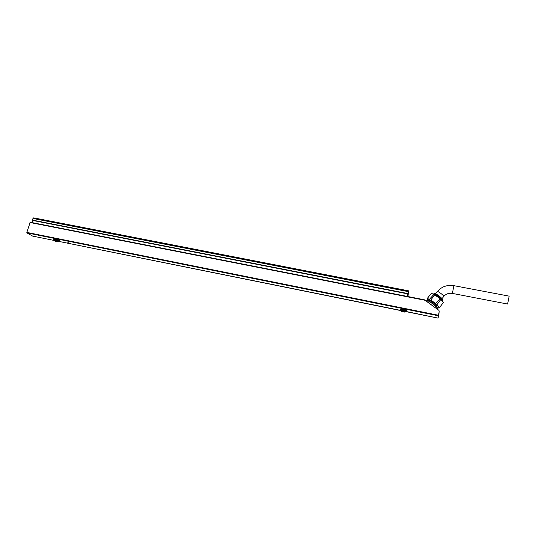 <?xml version="1.0" encoding="UTF-8"?>
<svg xmlns="http://www.w3.org/2000/svg" width="536" height="536" viewBox="0 0 536 536"><rect width="100%" height="100%" fill="white"/><g stroke="black" fill="none" stroke-linecap="round" stroke-linejoin="round"><path stroke-width="0.8" d="M407.373 296.435L408.539 290.82L407.99 296.555M32.247 222.641L32.448 220.108L32.964 218.467L33.708 217.871L408.533 290.827L33.708 217.871M438.307 315.751L26.907 232.879L26.834 232.41L30.21 222.239L424.331 299.771L438.883 310.317L439.219 311.135L438.066 318.129L438.957 313.6M26.907 232.879L32.622 236.095L54.813 240.584L32.622 236.095M407.849 293.896L32.515 220.417M452.384 293.413L453.898 285.668L509.167 296.147L507.599 304.039L452.384 293.413C448.826 292.877 445.952 293.896 443.748 296.468C444.632 296.006 437.878 290.867 437.329 291.577L437.296 291.618M439.105 308.1L443.426 302.465L440.853 299.403L436.994 304.649L439.319 307.416L437.088 304.803M427.782 300.542L426.944 298.9C427.768 297.715 439.627 306.579 439.125 308.019L437.215 307.684M439.312 307.476L436.974 304.602L440.82 299.369L440.13 298.766L435.56 303.544L440.09 298.726L434.696 294.82L430.864 300.013L435.58 303.497L430.83 300.013L434.649 294.793L433.946 294.391L429.437 299.309L433.912 294.371L431.185 293.594L427.205 298.559L431.225 293.567L433.229 293.909L440.13 298.693M429.437 299.309L427.239 298.565M434.16 294.244L434.542 294.385C437.423 295.865 439.848 297.715 441.818 299.939L443.44 302.525M431.225 293.567L434.542 294.385M440.15 298.713L442.642 301.078M429.242 300.81L429.289 300.703C429.798 299.986 437.008 305.379 436.726 306.27L436.619 306.391M442.649 301.085L443.426 302.465M436.974 304.649L437.416 305.118M430.83 300.013L431.889 300.743M429.356 299.215L429.705 299.356M431.165 293.594L427.185 298.586M434.77 302.84L435.855 303.678M427.393 298.545L429.51 299.296L426.944 298.9M400.506 309.989L403.554 309.895C405.665 310.364 406.77 310.8 406.878 311.202L406.69 311.342M400.506 309.319L400.513 309.285C400.62 308.562 407.414 310.043 406.978 310.699L406.884 311.168M405.31 311.436L406.616 311.389C406.898 311.027 405.873 310.579 403.534 310.043C401.484 309.674 400.479 309.681 400.533 310.056L401.739 310.672M402.101 310.304L405.055 311.255M401.886 310.632L58.451 241.321M401.712 311.409L403.353 311.302L405.028 312.12M405.33 311.496L438.066 318.123L405.142 311.302M403.347 311.342L401.766 311.45L404.921 312.14C405.404 311.972 404.881 311.711 403.347 311.342M403.42 311.845L402.435 311.456L403.42 311.845M53.868 239.686L55.764 239.699L59.228 241.3M53.922 239.116L53.928 239.096C54.036 238.554 59.911 240.302 59.523 240.771L59.402 241.18M55.771 239.827L53.881 239.746L55.02 240.383L59.174 241.327C59.275 240.972 58.143 240.476 55.771 239.827M55.255 240.088L57.781 241.14M54.819 241.012L57.727 241.863M57.875 241.803L57.928 241.247L55.014 240.383L54.719 240.878M55.838 241.012L54.84 241.033L57.66 241.87L55.838 241.012M56.535 241.569L55.463 241.126L56.535 241.569M26.834 232.41L438.401 315.242M425.182 300.301L29.956 222.5M67.415 241.984C69.861 242.721 66.203 241.977 67.415 241.984M439.219 311.135L438.944 313.741M407.849 293.855L32.468 220.37M407.896 293.567L32.448 220.108M408.298 291.624L32.964 218.467M408.385 291.289L33.145 218.192M408.512 290.874L33.587 217.904M435.56 303.544L431.018 300.24M433.858 293.889L433.899 293.829C434.529 292.958 442.796 299.108 442.421 300.173L442.207 300.475M434.776 293.956C434.16 292.194 442.589 298.17 442.287 299.289M437.912 309.607L438.234 308.957L437.791 309.513L438.22 308.937L435.815 306.136L434.843 307.363M427.554 302.036L428.525 300.817L426.04 300.039L425.591 300.602L426.026 300.039L428.572 300.79M428.452 302.693L429.644 301.466L428.559 300.83L427.581 302.056M434.703 305.091L428.525 300.817L435.808 306.056L429.691 301.5L428.646 302.813L433.617 306.451L434.709 305.165L433.805 306.605M435.828 306.076L438.234 308.957L434.73 305.111M434.81 307.336L435.802 306.043M428.592 300.79L426.1 300.019L425.584 300.596M404.312 308.93L404.191 309.507M403.662 308.783L403.541 309.366M67.261 241.964L68.166 242.218M424.331 299.771L30.21 222.239M401.678 310.766L58.357 241.307M453.898 285.668C447.151 284.65 441.63 286.619 437.329 291.577L435.56 293.795M442.019 298.646L443.748 296.468M433.704 294.083L433.899 293.829C434.006 293.078 435.232 293.447 437.584 294.921C441.316 297.694 442.971 299.322 442.555 299.791L442.401 300.234M436.371 306.706L436.726 306.257M429.048 301.051L429.343 300.676M400.405 309.788L400.513 309.285M405.223 312.019L405.33 311.51M401.585 311.242L401.692 310.719M53.794 239.532L53.928 239.096"/></g></svg>
